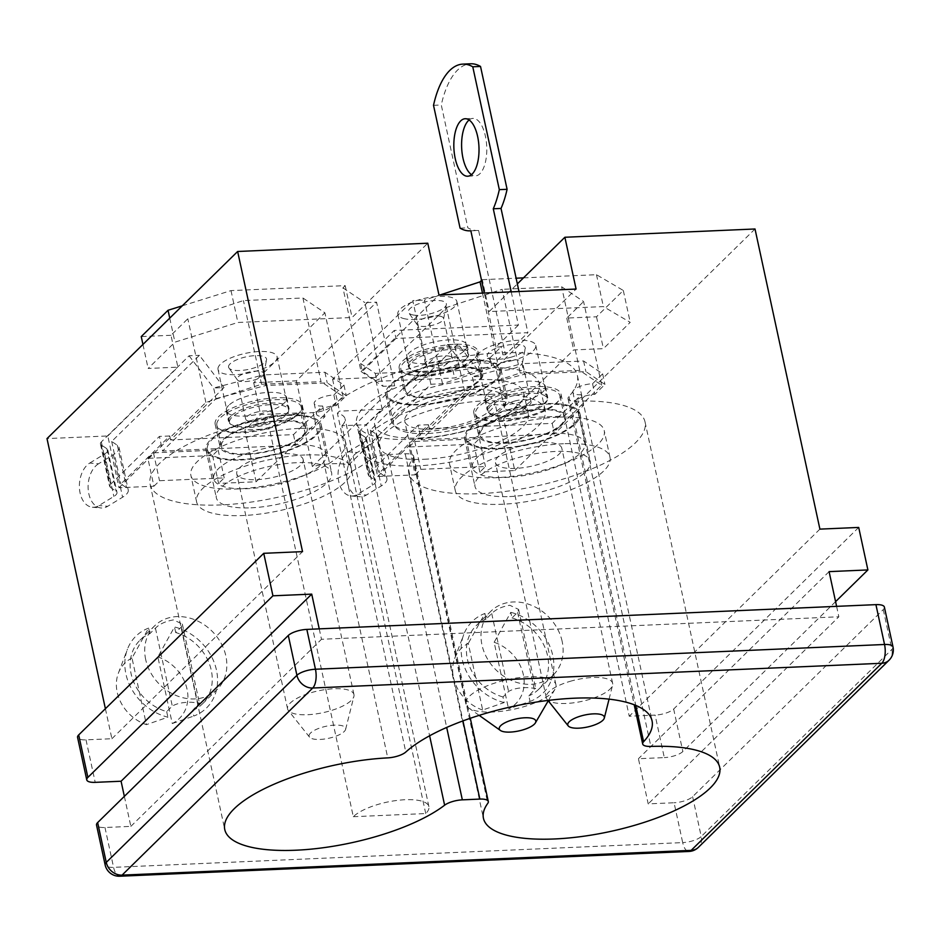 <?xml version="1.0" encoding="UTF-8"?>
<svg xmlns="http://www.w3.org/2000/svg" width="940" height="940" viewBox="0 0 940 940"><rect width="100%" height="100%" fill="white"/><g stroke="black" fill="none" stroke-linecap="round" stroke-linejoin="round"><path stroke-width="0.7" stroke-dasharray="4.7 3.53" d="M482.678 710.029A38.846 32.536 -134.5 0 1 453.491 677.681A38.846 32.536 -134.5 0 1 454.655 658.529A38.846 32.536 -134.5 0 1 468.285 643.418L482.678 710.029L504.181 702.556L502.971 696.975L508.575 691.476C512.923 688.844 519.268 687.563 527.598 687.61L535.671 688.362L528.844 695.859L530.043 701.428L508.552 708.901A38.846 32.536 -134.5 0 0 523.333 674.638A38.846 32.536 -134.5 0 0 494.146 642.29L508.552 708.901M494.146 642.29L510.784 612.34L511.995 617.921L517.599 612.41L518.61 609.449L509.797 605.266C501.76 606.652 495.744 609.414 491.726 613.538L486.121 619.037L484.911 613.468L468.285 643.418M192.559 710.476A44.603 37.365 -134.5 0 0 202.441 703.907A44.603 37.365 -134.5 0 0 211.288 670.326A44.603 37.365 -134.5 0 0 175.709 632.538L181.314 627.039L182.325 624.078L173.512 619.895C165.475 621.281 159.459 624.043 155.441 628.167L149.836 633.666A44.603 37.365 -134.5 0 0 139.954 640.246A44.603 37.365 -134.5 0 0 131.107 673.816A44.603 37.365 -134.5 0 0 166.686 711.604L172.302 706.105C176.638 703.473 182.983 702.18 191.314 702.239L199.386 702.991L192.559 710.476L193.758 716.057A50.349 42.182 45.5 0 0 216.47 670.102A50.349 42.182 45.5 0 0 174.499 626.968L157.861 656.919L172.267 723.53A38.846 32.536 45.5 0 0 187.06 689.267A38.846 32.536 45.5 0 0 157.861 656.919M145.677 659.504A44.603 37.365 -134.5 0 1 154.536 625.934A44.603 37.365 -134.5 0 1 195.696 620.141A44.603 37.365 -134.5 0 1 225.87 656.026A44.603 37.365 -134.5 0 1 217.011 689.596A44.603 37.365 -134.5 0 1 175.851 695.389A44.603 37.365 -134.5 0 1 145.677 659.504M426.184 431.413A58.985 19.387 167.8 0 0 506.836 396.386A58.985 19.387 167.8 0 0 472.174 386.293A58.985 19.387 167.8 0 0 391.522 421.32A58.985 19.387 167.8 0 0 426.184 431.413M420.45 404.858A58.985 19.387 167.8 0 0 501.091 369.831A58.985 19.387 167.8 0 0 466.428 359.726A58.985 19.387 167.8 0 0 385.788 394.753A58.985 19.387 167.8 0 0 420.45 404.858M424.058 459.272A76.246 25.063 167.8 0 0 528.303 413.988A76.246 25.063 167.8 0 0 483.489 400.934A76.246 25.063 167.8 0 0 379.243 446.218A76.246 25.063 167.8 0 0 424.058 459.272M419.463 438.017A76.246 25.063 167.8 0 0 523.709 392.744A76.246 25.063 167.8 0 0 478.895 379.69A76.246 25.063 167.8 0 0 374.649 424.962A76.246 25.063 167.8 0 0 419.463 438.017M250.98 507.823A58.985 19.387 167.8 0 0 331.62 472.797A58.985 19.387 167.8 0 0 296.958 462.691A58.985 19.387 167.8 0 0 216.317 497.718A58.985 19.387 167.8 0 0 250.98 507.823M240.64 460.013A58.985 19.387 167.8 0 0 321.28 424.986A58.985 19.387 167.8 0 0 286.618 414.881A58.985 19.387 167.8 0 0 205.978 449.907A58.985 19.387 167.8 0 0 240.64 460.013M509.656 496.567A58.985 19.387 167.8 0 0 590.297 461.54A58.985 19.387 167.8 0 0 555.634 451.447A58.985 19.387 167.8 0 0 474.994 486.474A58.985 19.387 167.8 0 0 509.656 496.567M499.316 448.756A58.985 19.387 167.8 0 0 579.968 413.729A58.985 19.387 167.8 0 0 545.306 403.636A58.985 19.387 167.8 0 0 464.654 438.663A58.985 19.387 167.8 0 0 499.316 448.756M490.222 394.33A93.518 30.738 167.8 0 0 362.37 449.861A93.518 30.738 167.8 0 0 417.325 465.876A93.518 30.738 167.8 0 0 545.177 410.345A93.518 30.738 167.8 0 0 490.222 394.33M484.476 367.775A93.518 30.738 167.8 0 0 356.624 423.305A93.518 30.738 167.8 0 0 411.579 439.309A93.518 30.738 167.8 0 0 539.431 383.779A93.518 30.738 167.8 0 0 484.476 367.775M304.807 454.995A79.125 26.003 167.8 0 0 196.625 501.984A79.125 26.003 167.8 0 0 243.131 515.519A79.125 26.003 167.8 0 0 351.313 468.531A79.125 26.003 167.8 0 0 304.807 454.995M299.061 428.429A79.125 26.003 167.8 0 0 190.891 475.417A79.125 26.003 167.8 0 0 237.385 488.964A79.125 26.003 167.8 0 0 345.568 441.976A79.125 26.003 167.8 0 0 299.061 428.429M563.483 443.739A79.125 26.003 167.8 0 0 455.312 490.727A79.125 26.003 167.8 0 0 501.807 504.275A79.125 26.003 167.8 0 0 609.99 457.287A79.125 26.003 167.8 0 0 563.483 443.739M557.749 417.172A79.125 26.003 167.8 0 0 449.567 464.16A79.125 26.003 167.8 0 0 496.062 477.708A79.125 26.003 167.8 0 0 604.244 430.72A79.125 26.003 167.8 0 0 557.749 417.172M499.622 352.911A132.352 43.499 167.8 0 0 331.139 406.738A14.382 4.723 -12.2 0 1 313.09 412.578A120.849 39.715 167.8 0 0 150.106 484.229A120.849 39.715 167.8 0 0 240.875 503.382A120.849 39.715 167.8 0 0 369.972 459.907A14.382 4.723 -12.2 0 1 387.691 454.549L405.199 453.785A14.382 4.723 -12.2 0 1 413.659 456.253A14.382 4.723 -12.2 0 1 413.13 458.027A120.849 39.715 167.8 0 0 408.782 472.985A120.849 39.715 167.8 0 0 535.295 486.262A120.849 39.715 167.8 0 0 645.028 421.907A120.849 39.715 167.8 0 0 576.22 401.133A14.382 4.723 -12.2 0 1 568.03 398.654A14.382 4.723 -12.2 0 1 568.947 396.398A132.352 43.499 167.8 0 0 577.395 375.577A132.352 43.499 167.8 0 0 499.622 352.911M504.933 443.257A44.603 14.652 167.8 0 0 565.904 416.772A44.603 14.652 167.8 0 0 539.689 409.135A44.603 14.652 167.8 0 0 478.719 435.62A44.603 14.652 167.8 0 0 504.933 443.257M500.045 420.673A44.603 14.652 167.8 0 0 561.015 394.189A44.603 14.652 167.8 0 0 534.813 386.563A44.603 14.652 167.8 0 0 473.842 413.048A44.603 14.652 167.8 0 0 500.045 420.673M246.245 454.502A44.603 14.652 167.8 0 0 307.227 428.017A44.603 14.652 167.8 0 0 281.013 420.392A44.603 14.652 167.8 0 0 220.042 446.876A44.603 14.652 167.8 0 0 246.245 454.502M241.368 431.93A44.603 14.652 167.8 0 0 302.339 405.446A44.603 14.652 167.8 0 0 276.137 397.808A44.603 14.652 167.8 0 0 215.154 424.293A44.603 14.652 167.8 0 0 241.368 431.93M427.735 397.702A40.279 13.242 167.8 0 0 482.808 373.779A40.279 13.242 167.8 0 0 459.131 366.882A40.279 13.242 167.8 0 0 404.059 390.805A40.279 13.242 167.8 0 0 427.735 397.702M422.859 375.13A40.279 13.242 167.8 0 0 477.931 351.207A40.279 13.242 167.8 0 0 454.255 344.31A40.279 13.242 167.8 0 0 399.183 368.233A40.279 13.242 167.8 0 0 422.859 375.13M172.267 723.53L193.758 716.057M504.181 702.556A50.349 42.182 -134.5 0 1 462.21 659.422A50.349 42.182 -134.5 0 1 463.726 634.594A50.349 42.182 -134.5 0 1 484.911 613.468M502.971 696.975A44.603 37.365 -134.5 0 1 467.392 659.187A44.603 37.365 -134.5 0 1 476.239 625.617A44.603 37.365 -134.5 0 1 486.121 619.037M562.155 641.397A44.603 37.365 45.5 0 0 531.981 605.513A44.603 37.365 45.5 0 0 490.821 611.306A44.603 37.365 45.5 0 0 481.962 644.887A44.603 37.365 45.5 0 0 512.135 680.76A44.603 37.365 45.5 0 0 553.296 674.967A44.603 37.365 45.5 0 0 562.155 641.397M511.995 617.921A44.603 37.365 -134.5 0 1 547.573 655.709A44.603 37.365 -134.5 0 1 538.714 689.279A44.603 37.365 -134.5 0 1 528.844 695.859M510.784 612.34A50.349 42.182 -134.5 0 1 552.755 655.474A50.349 42.182 -134.5 0 1 530.043 701.428M175.709 632.538L174.499 626.968M124.35 796.356L130.848 826.377L104.975 827.505A14.382 4.723 -12.2 0 1 96.526 825.05M105.398 708.713L111.895 738.734L86.022 739.851A14.382 4.723 -12.2 0 1 77.573 737.395M147.886 458.332L153.49 452.833L218.162 450.013L212.546 455.524L147.886 458.332L153.913 486.227L118.992 487.743L107.794 435.948L47 438.592M212.546 455.524L218.585 483.407L256.091 481.774L244.893 429.98L260.591 414.575L303.268 412.719L301.164 414.787A40.279 13.242 -12.2 0 0 269.463 428.91L244.893 429.98M353.311 816.707L425.738 813.558A40.279 13.242 167.8 0 0 428.899 806.614A40.279 13.242 167.8 0 0 396.163 800.539A40.279 13.242 167.8 0 0 353.311 816.707L269.463 428.91M425.738 813.558L341.89 425.761L366.471 424.692L382.169 409.288L339.493 411.144L337.389 413.212A40.279 13.242 -12.2 0 1 345.051 418.829A40.279 13.242 -12.2 0 1 341.89 425.761M409.147 446.97L414.752 441.471L479.423 438.651L473.819 444.162L409.147 446.97L415.174 474.853L377.669 476.486L366.471 424.692M473.819 444.162L479.846 472.045L514.768 470.529L503.57 418.735L573.659 349.939L603.409 348.646L630.211 322.349L603.363 306.581L489.176 311.539L517.353 283.904M755.008 228.984L564.364 416.091L503.57 418.735M564.364 416.091L629.248 716.233L655.121 715.105L664.31 757.605L638.436 758.721L648.201 803.876L674.074 802.76L682.687 842.593L113.587 867.35A14.382 4.723 -12.2 0 1 105.139 864.882M153.913 486.227L159.518 480.716L224.19 477.908L218.585 483.407M118.992 487.743L205.895 402.438L261.52 384.248L321.022 381.663L302.927 297.992L243.437 300.577L187.812 318.778L170.986 335.286L177.883 367.152L148.132 368.457L174.934 342.148L237.891 322.479L352.077 317.509L427.771 243.213M256.091 481.774L343.006 396.48L321.022 381.663M415.174 474.853L420.779 469.354L485.451 466.546L479.846 472.045M377.669 476.486L464.583 391.193L520.208 372.992L502.113 289.332L446.488 307.521L375.283 377.41L382.169 409.288M514.768 470.529L601.682 385.224L579.698 370.407L520.208 372.992M107.794 435.948L177.883 367.152M319.236 628.86L321.492 639.282L838.844 616.781L648.201 803.876M836.6 606.359L838.844 616.781M819.903 529.126L629.248 716.233M858.702 527.434L673.663 709.042A14.382 4.723 -12.2 0 1 655.121 715.105M884.387 607.111A14.382 4.723 -12.2 0 1 883.259 609.59L692.616 796.685A14.382 4.723 -12.2 0 1 674.074 802.76M130.848 826.377L321.492 639.282M829.092 571.626L638.436 758.721M835.578 601.647L682.851 751.53A14.382 4.723 -12.2 0 1 664.31 757.605M111.895 738.734L302.539 551.627M601.682 385.224L583.587 301.564L561.615 286.735L502.113 289.332M523.486 277.876L596.477 274.703L623.314 290.472L596.512 316.78L566.773 318.072L583.587 301.564M566.773 318.072L573.659 349.939M579.698 370.407L561.615 286.735M464.583 391.193L446.488 307.521M343.006 396.48L324.911 312.809L302.927 297.992M482.478 293.115L498.13 365.543L442.505 383.731L430.873 384.248L348.587 465.006A40.279 13.242 -12.2 0 0 312.362 466.581L394.659 385.823L376.564 302.151L296.382 380.841L253.694 382.697L324.911 312.809M253.694 382.697L260.591 414.575M261.52 384.248L243.437 300.577M205.895 402.438L187.812 318.778M481.562 280.379L482.291 279.674L489.176 311.539M498.13 365.543L576.079 289.05M182.278 305.829L231.005 290.601L345.191 285.631L342.947 287.84L361.031 371.5L438.98 295.007M345.191 285.631L352.077 317.509M394.659 385.823L383.015 386.328L364.92 302.656L376.564 302.151M361.031 371.5L383.015 386.328M442.505 383.731L424.422 300.072L440.026 294.96M342.947 287.84L364.92 302.656M296.382 380.841L303.268 412.719M312.362 466.581L301.164 414.787M348.587 465.006L337.389 413.212M430.873 384.248L412.778 300.577L424.422 300.072M375.283 377.41L332.596 379.267L412.778 300.577M332.596 379.267L339.493 411.144M596.512 316.78L603.409 348.646M596.477 274.703L603.363 306.581M482.291 279.674L516.119 278.205M623.314 290.472L630.211 322.349M142.939 344.428L148.132 368.457M170.986 335.286L141.247 336.579M169.741 318.131L174.934 342.148M231.005 290.601L237.891 322.479M479.423 438.651L485.451 466.546M414.752 441.471L420.779 469.354M218.162 450.013L224.19 477.908M153.49 452.833L159.518 480.716M132 658.035A38.846 32.536 45.5 0 0 118.381 673.158A38.846 32.536 45.5 0 0 146.405 724.658L132 658.035L148.638 628.096L149.836 633.666M148.638 628.096A50.349 42.182 45.5 0 0 127.441 649.223A50.349 42.182 45.5 0 0 167.896 717.185L146.405 724.658M166.686 711.604L167.896 717.185M510.62 357.318A19.423 6.38 167.8 0 0 525.213 348.634A19.423 6.38 167.8 0 0 501.843 346.331A19.423 6.38 167.8 0 0 487.625 356.754A19.423 6.38 167.8 0 0 510.62 357.318M506.014 361.242A13.665 4.489 -12.2 0 1 522.464 362.217A13.665 4.489 -12.2 0 1 522.464 362.852A13.665 4.489 -12.2 0 1 512.183 368.974A13.665 4.489 -12.2 0 1 496.003 368.574A13.665 4.489 -12.2 0 1 495.744 367.998A13.665 4.489 -12.2 0 1 506.014 361.242M514.627 401.075A13.665 4.489 -12.2 0 1 531.077 402.062A13.665 4.489 -12.2 0 1 529.161 405.14A13.665 4.489 -12.2 0 1 520.807 408.818A13.665 4.489 -12.2 0 1 507.377 409.84A13.665 4.489 -12.2 0 1 504.357 407.831A13.665 4.489 -12.2 0 1 514.627 401.075M513.052 360.373A30.209 9.929 -12.2 0 1 476.697 358.211A30.209 9.929 -12.2 0 1 499.41 343.276A30.209 9.929 -12.2 0 1 535.765 345.438A30.209 9.929 -12.2 0 1 513.052 360.373M524.532 413.494A30.209 9.929 -12.2 0 1 488.189 411.332A30.209 9.929 -12.2 0 1 510.902 396.398A30.209 9.929 -12.2 0 1 547.245 398.56A30.209 9.929 -12.2 0 1 524.532 413.494M527.457 417.16A43.158 14.182 -12.2 0 1 475.534 414.07A43.158 14.182 -12.2 0 1 507.976 392.732A43.158 14.182 -12.2 0 1 559.899 395.822A43.158 14.182 -12.2 0 1 527.457 417.16M532.052 438.416A43.158 14.182 -12.2 0 1 480.129 435.314A43.158 14.182 -12.2 0 1 512.57 413.976A43.158 14.182 -12.2 0 1 564.494 417.078A43.158 14.182 -12.2 0 1 532.052 438.416M571.79 680.866A33.958 11.162 167.8 0 0 546.269 697.656A33.958 11.162 167.8 0 0 547.068 699.313A33.958 11.162 167.8 0 0 587.112 700.089A33.958 11.162 167.8 0 0 612.586 685.143A33.958 11.162 167.8 0 0 612.633 683.309A33.958 11.162 167.8 0 0 571.79 680.866M509.327 409.911A57.551 18.918 167.8 0 0 466.064 438.357A57.551 18.918 167.8 0 0 535.295 442.481A57.551 18.918 167.8 0 0 578.558 414.035A57.551 18.918 167.8 0 0 509.327 409.911M515.637 439.121A57.551 18.918 167.8 0 0 472.385 467.579A57.551 18.918 167.8 0 0 541.616 471.704A57.551 18.918 167.8 0 0 584.88 443.257A57.551 18.918 167.8 0 0 515.637 439.121M520.96 445.807A33.958 11.162 167.8 0 0 495.439 462.586A33.958 11.162 167.8 0 0 536.293 465.018A33.958 11.162 167.8 0 0 561.814 448.239A33.958 11.162 167.8 0 0 520.96 445.807M413.13 314.982A19.423 6.38 167.8 0 0 433.505 312.903A19.423 6.38 167.8 0 0 446.347 304.724A19.423 6.38 167.8 0 0 441.577 300.87A19.423 6.38 167.8 0 0 418.758 303.761A19.423 6.38 167.8 0 0 408.747 312.856A19.423 6.38 167.8 0 0 413.13 314.982M440.237 316.24A13.665 4.489 -12.2 0 1 443.586 318.319A13.665 4.489 -12.2 0 1 443.586 318.954A13.665 4.489 -12.2 0 1 434.55 324.711A13.665 4.489 -12.2 0 1 420.215 326.168A13.665 4.489 -12.2 0 1 417.137 324.676A13.665 4.489 -12.2 0 1 416.866 324.089A13.665 4.489 -12.2 0 1 425.033 317.978A13.665 4.489 -12.2 0 1 440.237 316.24M448.85 356.084A13.665 4.489 -12.2 0 1 452.199 358.152A13.665 4.489 -12.2 0 1 450.284 361.23A13.665 4.489 -12.2 0 1 428.828 366.012A13.665 4.489 -12.2 0 1 428.499 365.942A13.665 4.489 -12.2 0 1 425.479 363.933A13.665 4.489 -12.2 0 1 433.646 357.823A13.665 4.489 -12.2 0 1 448.85 356.084M405.234 318.895A30.209 9.929 -12.2 0 1 397.832 314.312A30.209 9.929 -12.2 0 1 415.856 300.788A30.209 9.929 -12.2 0 1 449.485 296.946A30.209 9.929 -12.2 0 1 456.887 301.54A30.209 9.929 -12.2 0 1 438.851 315.053A30.209 9.929 -12.2 0 1 405.234 318.895M416.714 372.017A30.209 9.929 -12.2 0 1 409.311 367.434A30.209 9.929 -12.2 0 1 427.348 353.91A30.209 9.929 -12.2 0 1 460.964 350.068A30.209 9.929 -12.2 0 1 468.367 354.662A30.209 9.929 -12.2 0 1 450.342 368.174A30.209 9.929 -12.2 0 1 416.714 372.017M410.392 375.154A38.846 12.761 -12.2 0 1 400.875 369.255A38.846 12.761 -12.2 0 1 424.058 351.877A38.846 12.761 -12.2 0 1 467.286 346.93A38.846 12.761 -12.2 0 1 476.803 352.841A38.846 12.761 -12.2 0 1 453.62 370.219A38.846 12.761 -12.2 0 1 410.392 375.154M414.987 396.41A38.846 12.761 -12.2 0 1 405.469 390.5A38.846 12.761 -12.2 0 1 428.652 373.121A38.846 12.761 -12.2 0 1 471.88 368.174A38.846 12.761 -12.2 0 1 481.397 374.085A38.846 12.761 -12.2 0 1 458.215 391.463A38.846 12.761 -12.2 0 1 414.987 396.41M401.286 403.201A57.551 18.918 -12.2 0 1 387.186 394.459A57.551 18.918 -12.2 0 1 421.543 368.703A57.551 18.918 -12.2 0 1 485.581 361.383A57.551 18.918 -12.2 0 1 499.68 370.137A57.551 18.918 -12.2 0 1 465.335 395.881A57.551 18.918 -12.2 0 1 401.286 403.201M407.608 432.423A57.551 18.918 -12.2 0 1 393.507 423.67A57.551 18.918 -12.2 0 1 427.853 397.926A57.551 18.918 -12.2 0 1 491.902 390.605A57.551 18.918 -12.2 0 1 506.002 399.347A57.551 18.918 -12.2 0 1 471.645 425.091A57.551 18.918 -12.2 0 1 407.608 432.423M544.636 677.658A46.037 15.134 167.8 0 0 493.394 683.521A46.037 15.134 167.8 0 0 465.911 704.119A46.037 15.134 167.8 0 0 468.731 707.961A46.037 15.134 167.8 0 0 477.191 711.11A46.037 15.134 167.8 0 0 522.205 707.174A46.037 15.134 167.8 0 0 554.929 689.314A46.037 15.134 167.8 0 0 555.916 684.661A46.037 15.134 167.8 0 0 544.636 677.658M416.032 428.24A46.037 15.134 -12.2 0 1 404.752 421.238A46.037 15.134 -12.2 0 1 432.236 400.64A46.037 15.134 -12.2 0 1 483.466 394.788A46.037 15.134 -12.2 0 1 494.746 401.779A46.037 15.134 -12.2 0 1 467.274 422.377A46.037 15.134 -12.2 0 1 416.032 428.24M228.526 366.647A19.423 6.38 167.8 0 0 228.937 368.01A19.423 6.38 167.8 0 0 248.9 369.314A19.423 6.38 167.8 0 0 266.537 359.879A19.423 6.38 167.8 0 0 266.584 359.503A19.423 6.38 167.8 0 0 247.784 356.519A19.423 6.38 167.8 0 0 228.526 366.647M263.811 373.838A13.665 4.489 -12.2 0 1 263.788 374.108A13.665 4.489 -12.2 0 1 251.368 380.747A13.665 4.489 -12.2 0 1 237.327 379.831A13.665 4.489 -12.2 0 1 237.068 379.243A13.665 4.489 -12.2 0 1 237.033 378.867A13.665 4.489 -12.2 0 1 250.028 371.852A13.665 4.489 -12.2 0 1 263.788 373.474A13.665 4.489 -12.2 0 1 263.811 373.838M272.424 413.682A13.665 4.489 -12.2 0 1 270.473 416.385A13.665 4.489 -12.2 0 1 248.701 421.096A13.665 4.489 -12.2 0 1 245.681 419.087A13.665 4.489 -12.2 0 1 245.645 418.711A13.665 4.489 -12.2 0 1 258.641 411.697A13.665 4.489 -12.2 0 1 272.4 413.306A13.665 4.489 -12.2 0 1 272.424 413.682M217.951 368.633A30.209 9.929 -12.2 0 1 246.68 353.111A30.209 9.929 -12.2 0 1 277.077 356.695A30.209 9.929 -12.2 0 1 277.159 357.517A30.209 9.929 -12.2 0 1 248.418 373.039A30.209 9.929 -12.2 0 1 218.021 369.455A30.209 9.929 -12.2 0 1 217.951 368.633M229.43 421.755A30.209 9.929 -12.2 0 1 258.171 406.233A30.209 9.929 -12.2 0 1 288.568 409.816A30.209 9.929 -12.2 0 1 288.639 410.639A30.209 9.929 -12.2 0 1 259.91 426.161A30.209 9.929 -12.2 0 1 229.513 422.577A30.209 9.929 -12.2 0 1 229.43 421.755M216.752 424.14A43.158 14.182 -12.2 0 1 257.795 401.968A43.158 14.182 -12.2 0 1 301.223 407.079A43.158 14.182 -12.2 0 1 301.329 408.265A43.158 14.182 -12.2 0 1 260.274 430.426A43.158 14.182 -12.2 0 1 216.858 425.315A43.158 14.182 -12.2 0 1 216.752 424.14M221.346 445.384A43.158 14.182 -12.2 0 1 262.389 423.212A43.158 14.182 -12.2 0 1 305.817 428.323A43.158 14.182 -12.2 0 1 305.923 429.51A43.158 14.182 -12.2 0 1 264.868 451.682A43.158 14.182 -12.2 0 1 221.452 446.571A43.158 14.182 -12.2 0 1 221.346 445.384M309.048 735.715A18.706 6.145 -12.2 0 1 327.602 725.962A18.706 6.145 -12.2 0 1 345.697 728.841A18.706 6.145 -12.2 0 1 345.626 729.334A18.706 6.145 -12.2 0 1 328.671 738.288A18.706 6.145 -12.2 0 1 309.542 737.136A18.706 6.145 -12.2 0 1 309.048 735.715M354.039 695.482A33.958 11.162 167.8 0 0 353.957 694.554A33.958 11.162 167.8 0 0 319.8 690.536A33.958 11.162 167.8 0 0 287.499 707.973A33.958 11.162 167.8 0 0 287.581 708.901A33.958 11.162 167.8 0 0 288.392 710.558A33.958 11.162 167.8 0 0 323.125 712.638A33.958 11.162 167.8 0 0 353.91 696.399A33.958 11.162 167.8 0 0 354.039 695.482M320.011 426.866A57.551 18.918 167.8 0 0 319.882 425.291A57.551 18.918 167.8 0 0 261.978 418.476A57.551 18.918 167.8 0 0 207.246 448.028A57.551 18.918 167.8 0 0 207.388 449.602A57.551 18.918 167.8 0 0 265.28 456.417A57.551 18.918 167.8 0 0 320.011 426.866M326.333 456.076A57.551 18.918 167.8 0 0 326.192 454.502A57.551 18.918 167.8 0 0 268.3 447.687A57.551 18.918 167.8 0 0 213.568 477.25A57.551 18.918 167.8 0 0 213.697 478.824A57.551 18.918 167.8 0 0 271.601 485.639A57.551 18.918 167.8 0 0 326.333 456.076M303.221 460.424A33.958 11.162 167.8 0 0 303.138 459.484A33.958 11.162 167.8 0 0 268.969 455.465A33.958 11.162 167.8 0 0 236.68 472.902A33.958 11.162 167.8 0 0 236.763 473.842A33.958 11.162 167.8 0 0 270.92 477.861A33.958 11.162 167.8 0 0 303.221 460.424M469.119 119.979A28.776 12.549 87.5 0 1 472.938 118.393A28.776 12.549 87.5 0 1 486.274 141.27A28.776 12.549 87.5 0 1 479.929 173.7A28.776 12.549 87.5 0 1 475.44 175.886A28.776 12.549 87.5 0 1 471.492 174.652M466.358 358.504A30.926 10.164 167.8 0 0 468.79 353.181A30.926 10.164 167.8 0 0 443.656 348.517A30.926 10.164 167.8 0 0 410.745 360.925A30.926 10.164 167.8 0 0 408.324 366.248A30.926 10.164 167.8 0 0 433.457 370.924A30.926 10.164 167.8 0 0 466.358 358.504M464.642 350.538A30.926 10.164 167.8 0 0 467.062 345.215A30.926 10.164 167.8 0 0 441.929 340.538A30.926 10.164 167.8 0 0 409.029 352.958A30.926 10.164 167.8 0 0 406.597 358.281A30.926 10.164 167.8 0 0 431.73 362.957A30.926 10.164 167.8 0 0 464.642 350.538M395.975 338.423L362.323 371.441L376.975 381.323L454.584 377.951L491.667 365.825L502.877 354.815L505.473 354.697L527.892 332.69L395.975 338.423L394.248 330.457L360.607 363.474L362.323 371.441M518.998 291.529L527.892 332.69M511.243 291.87L518.41 325.064L394.248 330.457M470.846 230.793L478.601 230.453L505.473 354.697M478.601 230.453A83.437 36.39 87.5 0 1 477.814 230.512A83.437 36.39 87.5 0 1 467.838 227.821L441.283 104.986A83.437 36.39 87.5 0 1 470.564 63.779M518.41 325.064L495.979 347.072L501.161 346.848L502.877 354.815M495.979 347.072L484.3 293.033M360.607 363.474L375.26 373.356L452.857 369.984L489.94 357.858L491.667 365.825M489.94 357.858L501.161 346.848M452.857 369.984L454.584 377.951M375.26 373.356L376.975 381.323M433.516 105.315L441.283 104.986M460.083 228.162L467.838 227.821M224.002 387.562L199.421 355.344L111.684 441.459L117.347 445.278A25.897 8.507 -12.2 0 1 119.051 447.522A25.897 8.507 -12.2 0 1 117.03 451.987A25.897 8.507 -12.2 0 1 113.388 454.725L98.512 463.808L89.782 463.044A23.018 14.922 -85 0 0 79.43 488.083A23.018 14.922 -85 0 0 92.355 507.224A23.018 14.922 -85 0 0 98.97 505.544L113.846 496.461A14.382 4.723 167.8 0 0 115.867 494.934A14.382 4.723 167.8 0 0 116.995 492.454A14.382 4.723 167.8 0 0 116.043 491.209L110.38 487.39A11.515 3.784 -12.2 0 1 109.616 486.391A11.515 3.784 -12.2 0 1 110.521 484.406L159.412 436.419L162.573 451.024L295.795 445.231L324.958 416.62A14.382 4.723 -12.2 0 1 316.498 414.152A14.382 4.723 -12.2 0 1 336.168 405.61L346.261 395.705L327.214 382.862L265.644 385.541L263.353 374.919L213.662 388.02L224.002 387.562L170.622 439.955L293.503 434.609L322.655 405.998A14.382 4.723 -12.2 0 1 314.207 403.53A14.382 4.723 -12.2 0 1 333.865 394.988L343.958 385.083L324.911 372.24L263.353 374.919M89.782 463.044L104.657 453.961A14.382 4.723 167.8 0 0 106.678 452.434A14.382 4.723 167.8 0 0 107.806 449.954A14.382 4.723 167.8 0 0 106.855 448.709L101.191 444.89A11.515 3.784 -12.2 0 1 100.427 443.892A11.515 3.784 -12.2 0 1 101.332 441.906L189.081 355.802L199.421 355.344M170.622 439.955L169.764 435.972L120.872 483.959L126.536 487.778A25.897 8.507 -12.2 0 1 128.239 490.022A25.897 8.507 -12.2 0 1 126.207 494.487A25.897 8.507 -12.2 0 1 122.576 497.225L107.701 506.308L98.97 505.544M230.946 416.079A30.926 10.164 167.8 0 0 228.514 421.402A30.926 10.164 167.8 0 0 253.647 426.079A30.926 10.164 167.8 0 0 286.559 413.659A30.926 10.164 167.8 0 0 288.98 408.336A30.926 10.164 167.8 0 0 263.846 403.66A30.926 10.164 167.8 0 0 230.946 416.079M228.643 405.457A30.926 10.164 167.8 0 0 226.223 410.78A30.926 10.164 167.8 0 0 251.356 415.445A30.926 10.164 167.8 0 0 284.256 403.037A30.926 10.164 167.8 0 0 286.688 397.714A30.926 10.164 167.8 0 0 261.555 393.038A30.926 10.164 167.8 0 0 228.643 405.457M169.764 435.972L159.412 436.419M293.503 434.609L295.795 445.231M322.655 405.998L324.958 416.62M189.081 355.802L213.662 388.02L215.953 398.642L162.573 451.024M324.911 372.24L327.214 382.862M343.958 385.083L346.261 395.705M333.865 394.988L336.168 405.61M215.953 398.642L265.644 385.541M98.512 463.808A23.018 14.922 -85 0 0 88.16 488.859A23.018 14.922 -85 0 0 101.085 507.988A23.018 14.922 -85 0 0 107.701 506.308M111.684 441.459L120.872 483.959M482.69 376.317L458.097 344.099L370.36 430.203L376.024 434.022A25.897 8.507 -12.2 0 1 377.739 436.278A25.897 8.507 -12.2 0 1 375.706 440.731A25.897 8.507 -12.2 0 1 372.064 443.48L357.188 452.563L348.458 451.788A23.018 14.922 -85 0 0 338.106 476.839A23.018 14.922 -85 0 0 351.031 495.968A23.018 14.922 -85 0 0 357.647 494.287L372.522 485.204A14.382 4.723 167.8 0 0 374.543 483.677A14.382 4.723 167.8 0 0 375.671 481.21A14.382 4.723 167.8 0 0 374.719 479.952L369.056 476.134A11.515 3.784 -12.2 0 1 368.304 475.135A11.515 3.784 -12.2 0 1 369.197 473.161L418.1 425.174L421.249 439.779L554.471 433.986L583.634 405.363A14.382 4.723 -12.2 0 1 575.174 402.907A14.382 4.723 -12.2 0 1 594.844 394.365L604.937 384.46L585.89 371.606L524.32 374.285L522.029 363.663L472.338 376.764L482.69 376.317L429.31 428.699L552.179 423.364L581.331 394.741A14.382 4.723 -12.2 0 1 572.883 392.286A14.382 4.723 -12.2 0 1 592.553 383.731L602.646 373.826L583.587 360.984L522.029 363.663M348.458 451.788L363.334 442.705A14.382 4.723 167.8 0 0 365.355 441.189A14.382 4.723 167.8 0 0 366.482 438.71A14.382 4.723 167.8 0 0 365.531 437.453L359.867 433.634A11.515 3.784 -12.2 0 1 359.115 432.635A11.515 3.784 -12.2 0 1 360.008 430.661L447.757 344.545L458.097 344.099M429.31 428.699L428.44 424.716L379.548 472.703L385.212 476.521A25.897 8.507 -12.2 0 1 386.928 478.777A25.897 8.507 -12.2 0 1 384.895 483.231A25.897 8.507 -12.2 0 1 381.252 485.968L366.377 495.051L357.647 494.287M489.623 404.823A30.926 10.164 167.8 0 0 487.202 410.157A30.926 10.164 167.8 0 0 512.335 414.822A30.926 10.164 167.8 0 0 545.235 402.414A30.926 10.164 167.8 0 0 547.668 397.079A30.926 10.164 167.8 0 0 522.534 392.415A30.926 10.164 167.8 0 0 489.623 404.823M487.32 394.201A30.926 10.164 167.8 0 0 484.899 399.535A30.926 10.164 167.8 0 0 510.032 404.2A30.926 10.164 167.8 0 0 542.944 391.78A30.926 10.164 167.8 0 0 545.365 386.457A30.926 10.164 167.8 0 0 520.231 381.793A30.926 10.164 167.8 0 0 487.32 394.201M428.44 424.716L418.1 425.174M552.179 423.364L554.471 433.986M581.331 394.741L583.634 405.363M447.757 344.545L472.338 376.764L474.641 387.386L421.249 439.779M583.587 360.984L585.89 371.606M602.646 373.826L604.937 384.46M592.553 383.731L594.844 394.365M474.641 387.386L524.32 374.285M357.188 452.563A23.018 14.922 -85 0 0 346.837 477.602A23.018 14.922 -85 0 0 359.762 496.731A23.018 14.922 -85 0 0 366.377 495.051M370.36 430.203L379.548 472.703M491.726 613.538L508.575 691.476M155.441 628.167L172.302 706.105M331.139 406.738L405.798 752.035M104.975 827.505L113.587 867.35A14.382 6.274 -92.5 0 0 119.827 876.221M86.022 739.851L95.21 782.35M692.616 796.685L701.228 836.53A14.382 4.723 -12.2 0 1 682.687 842.593A14.382 6.274 -92.5 0 0 688.914 851.464M893 646.943A14.382 4.723 -12.2 0 1 891.872 649.423L701.228 836.53A14.382 12.056 -134.5 0 1 698.373 847.363M883.259 609.59L891.872 649.423A14.382 12.056 -134.5 0 1 889.017 660.256M673.663 709.042L682.851 751.53M413.13 458.027L487.789 803.324M405.199 453.785L462.95 720.898M387.691 454.549L446.688 727.443M369.972 459.907L429.615 735.785M313.09 412.578L387.75 757.875M568.947 396.398L635.757 705.4M576.22 401.133L650.868 746.431M181.314 627.039L198.164 704.977M517.599 612.41L534.449 690.348M106.855 448.709L116.043 491.209M113.388 454.725L122.576 497.225M101.332 441.906L110.521 484.406M117.347 445.278L126.536 487.778M104.657 453.961L113.846 496.461M101.191 444.89L110.38 487.39M365.531 437.453L374.719 479.952M372.064 443.48L381.252 485.968M360.008 430.661L369.197 473.161M376.024 434.022L385.212 476.521M363.334 442.705L372.522 485.204M359.867 433.634L369.056 476.134M139.954 640.246L154.536 625.934M501.091 369.831L506.836 396.386M523.709 392.744L528.303 413.988M321.28 424.986L331.62 472.797M579.968 413.729L590.297 461.54M362.37 449.861L356.624 423.305M196.625 501.984L190.891 475.417M455.312 490.727L449.567 464.16M561.015 394.189L565.904 416.772M302.339 405.446L307.227 428.017M477.931 351.207L482.808 373.779M454.655 658.529L463.726 634.594M476.239 625.617L490.821 611.306M538.714 689.279L553.296 674.967M399.183 368.233L404.059 390.805M215.154 424.293L220.042 446.876M473.842 413.048L478.719 435.62M413.659 456.253L470.305 718.277M150.106 484.229L224.766 829.527M577.395 375.577L652.055 720.863M568.03 398.654L634.206 704.777M408.782 472.985L483.442 818.282M645.028 421.907L719.676 767.205M609.99 457.287L604.244 430.72M351.313 468.531L345.568 441.976M545.177 410.345L539.431 383.779M464.654 438.663L474.994 486.474M205.978 449.907L216.317 497.718M374.649 424.962L379.243 446.218M385.788 394.753L391.522 421.32M428.899 806.614L345.051 418.829M202.441 703.907L217.011 689.596M118.381 673.158L127.441 649.223M182.337 624.078L199.398 702.991M518.621 609.449L535.683 688.362M522.464 362.852L525.213 348.634M531.077 402.062L522.464 362.217M507.377 409.84L519.35 412.531L529.161 405.14M476.697 358.211L488.189 411.332M475.534 414.07L480.129 435.314M548.255 700.793L547.068 699.313M466.064 438.357L472.385 467.579M546.269 697.656L495.439 462.586M612.633 683.309L561.814 448.239M578.558 414.035L584.88 443.257M609.061 699.149L612.586 685.143M559.899 395.822L564.494 417.078M535.765 345.438L547.245 398.56M504.357 407.831L495.744 367.998M496.003 368.574L487.625 356.754M443.586 318.954L446.347 304.724M452.199 358.152L443.586 318.319M428.499 365.942L440.484 368.621L450.284 361.23M397.832 314.312L409.311 367.434M400.875 369.255L405.469 390.5M387.186 394.459L393.507 423.67M479.165 715.364L468.731 707.961M465.911 704.119L404.752 421.238M555.916 684.661L494.746 401.779M548.49 700.382L554.929 689.314M499.68 370.137L506.002 399.347M476.803 352.841L481.397 374.085M456.887 301.54L468.367 354.662M425.479 363.933L416.866 324.089M417.137 324.676L408.747 312.856M263.788 374.108L266.537 359.879M237.327 379.831L228.937 368.01M245.681 419.087L237.068 379.243M248.701 421.096L260.674 423.776L270.473 416.385M277.077 356.695L288.568 409.816M301.223 407.079L305.817 428.323M319.882 425.291L326.192 454.502M353.957 694.554L303.138 459.484M287.581 708.901L236.763 473.842M207.388 449.602L213.697 478.824M345.626 729.334L353.91 696.399M309.542 737.136L288.392 710.558M216.858 425.315L221.452 446.571M218.021 369.455L229.513 422.577M272.4 413.306L263.788 373.474M465.171 118.734L472.938 118.393M467.062 345.215L468.79 353.181M406.597 358.281L408.324 366.248M470.846 230.805L477.814 230.512M467.673 176.226L475.44 175.886M107.806 449.954L116.995 492.454M226.223 410.78L228.514 421.402M314.207 403.53L316.498 414.152M286.688 397.714L288.98 408.336M119.051 447.522L128.239 490.022M100.427 443.892L109.616 486.391M92.355 507.224L101.085 507.988M366.482 438.71L375.671 481.21M484.899 399.535L487.202 410.157M572.883 392.286L575.174 402.907M545.365 386.457L547.668 397.079M377.739 436.278L386.928 478.777M359.115 432.635L368.304 475.135M351.031 495.968L359.762 496.731"/><path stroke-width="1.41" d="M574.269 698.209A132.352 43.499 167.8 0 0 405.798 752.035A14.382 4.723 -12.2 0 1 387.75 757.875A120.849 39.715 167.8 0 0 224.766 829.527A120.849 39.715 167.8 0 0 315.535 848.679A120.849 39.715 167.8 0 0 444.62 805.204A14.382 4.723 -12.2 0 1 462.339 799.846L479.858 799.082A14.382 4.723 -12.2 0 1 488.306 801.55A14.382 4.723 -12.2 0 1 487.789 803.324A120.849 39.715 167.8 0 0 483.442 818.282A120.849 39.715 167.8 0 0 609.954 831.559A120.849 39.715 167.8 0 0 719.676 767.205A120.849 39.715 167.8 0 0 650.868 746.431A14.382 4.723 -12.2 0 1 642.678 743.951A14.382 4.723 -12.2 0 1 643.606 741.695A132.352 43.499 167.8 0 0 652.055 720.863A132.352 43.499 167.8 0 0 574.269 698.209M105.398 708.713L47 438.592L237.644 251.485L302.539 551.627L263.74 553.319L78.702 734.916A14.382 4.723 -12.2 0 0 77.573 737.395L86.762 779.894A14.382 4.723 -12.2 0 0 95.21 782.35L121.084 781.234L124.35 796.356M237.644 251.485L427.771 243.213L438.98 295.007L576.079 289.05L564.881 237.256L755.008 228.984L819.903 529.126L858.702 527.434L867.89 569.934L835.578 601.647M517.353 283.904L564.881 237.256M263.74 553.319L272.929 595.807L311.728 594.127L319.236 628.86M867.89 569.934L829.092 571.626L836.6 606.359M105.139 864.882L96.526 825.05A14.382 4.723 -12.2 0 1 97.654 822.57L288.298 635.464A14.382 4.723 -12.2 0 1 306.839 629.4L875.927 604.643A14.382 4.723 -12.2 0 1 884.387 607.111L893 646.943A14.382 4.723 -12.2 0 0 884.54 644.488L315.452 669.233A14.382 4.723 -12.2 0 0 296.911 675.308L106.267 862.403A14.382 4.723 -12.2 0 0 105.139 864.882A14.382 14.382 0 0 0 119.827 876.221A14.382 6.274 -92.5 0 0 122.071 875.128L691.159 850.371L881.814 663.264L312.714 688.021L122.071 875.128A14.382 12.056 -134.5 0 1 106.267 862.403L97.654 822.57M121.084 781.234L311.728 594.127M86.762 779.894A14.382 4.723 -12.2 0 1 87.89 777.415L272.929 595.807M482.478 293.115L480.046 281.871L481.562 280.379M440.026 294.96L480.046 281.871M516.119 278.205L523.486 277.876M169.741 318.131L168.049 310.271L141.247 336.579L142.939 344.428M168.049 310.271L182.278 305.829M590.273 726.315A18.706 6.145 -12.2 0 1 568.218 725.891A18.706 6.145 -12.2 0 1 581.837 715.728A18.706 6.145 -12.2 0 1 604.303 718.09A18.706 6.145 -12.2 0 1 590.273 726.315M503.816 731.731A18.706 6.145 -12.2 0 1 500.386 730.439A18.706 6.145 -12.2 0 1 508.023 721.391A18.706 6.145 -12.2 0 1 531.218 718.136A18.706 6.145 -12.2 0 1 535.401 722.872A18.706 6.145 -12.2 0 1 522.1 730.121A18.706 6.145 -12.2 0 1 503.816 731.731M471.492 174.652A28.776 12.549 87.5 0 1 461.693 148.543A28.776 12.549 87.5 0 1 468.449 120.579A28.776 12.549 87.5 0 1 469.119 119.979M460.682 120.919A28.776 12.549 87.5 0 1 465.171 118.734A28.776 12.549 87.5 0 1 478.507 141.599A28.776 12.549 87.5 0 1 472.174 174.041A28.776 12.549 87.5 0 1 467.673 176.226A28.776 12.549 87.5 0 1 454.337 153.361A28.776 12.549 87.5 0 1 460.682 120.919M484.3 293.033L470.846 230.793A83.437 36.39 87.5 0 1 470.047 230.841A83.437 36.39 87.5 0 1 460.083 228.162L433.516 105.315A83.437 36.39 87.5 0 1 462.797 64.12A83.437 36.39 87.5 0 1 472.773 66.799L499.328 189.645A83.437 36.39 87.5 0 1 493.277 208.774L501.032 208.445L518.998 291.529M493.277 208.774L511.243 291.87M462.797 64.12L470.564 63.779A83.437 36.39 87.5 0 1 480.528 66.458L507.095 189.304A83.437 36.39 87.5 0 1 501.032 208.445M499.328 189.645L507.095 189.304M472.773 66.799L480.528 66.458M288.298 635.464L296.911 675.308A14.382 12.056 -134.5 0 0 312.714 688.021A14.382 6.274 -92.5 0 0 315.452 669.233L306.839 629.4M875.927 604.643L884.54 644.488A14.382 6.274 -92.5 0 1 881.814 663.264A14.382 12.056 -134.5 0 0 889.017 660.256A14.382 14.382 0 0 0 893 646.943M78.702 734.916L87.89 777.415M462.95 720.898L479.858 799.082M446.688 727.443L462.339 799.846M429.615 735.785L444.62 805.204M635.757 705.4L643.606 741.695M698.373 847.363A14.382 12.056 -134.5 0 1 691.159 850.371A14.382 6.274 -92.5 0 1 688.914 851.464A14.382 14.382 0 0 0 698.373 847.363L889.017 660.256M470.305 718.277L488.306 801.55M634.206 704.777L642.678 743.951M688.914 851.464L119.827 876.221M568.218 725.891L548.255 700.793M604.303 718.09L609.061 699.149M500.386 730.439L479.165 715.364M535.401 722.872L548.49 700.382M470.047 230.841L470.846 230.805"/></g></svg>
